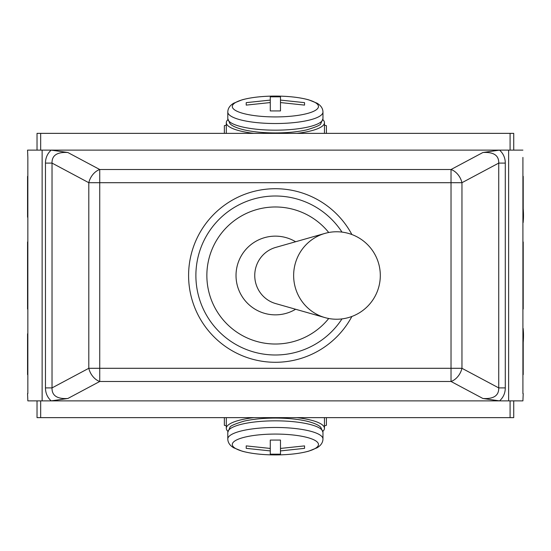 <?xml version="1.0" encoding="UTF-8"?>
<svg xmlns="http://www.w3.org/2000/svg" width="551" height="551" viewBox="0 0 551 551"><rect width="100%" height="100%" fill="white"/><g stroke="black" fill="none" stroke-linecap="round" stroke-linejoin="round"><path stroke-width="0.83" d="M280.48 100.089L304.538 102.644L304.538 105.11L280.48 102.562L280.48 110.93L270.279 110.93L270.279 102.562L246.221 105.11L246.221 102.644L270.279 100.089L270.279 96.824L280.48 96.824L280.48 102.562M304.538 102.644L304.538 105.11M270.279 100.089L270.279 102.562M246.221 102.644L246.221 105.11M322.879 119.698A49.08 11.874 180 0 1 324.456 122.687A49.08 11.874 180 0 1 296.851 133.363M253.908 133.363A49.08 11.874 180 0 1 226.296 122.687A49.08 11.874 180 0 1 227.88 119.698M324.456 125.187L326.399 125.662L326.399 133.363M224.353 133.363L224.353 125.662L226.296 125.187M270.279 450.911L246.221 448.356L246.221 445.89L270.279 448.438L270.279 440.07L280.48 440.07L280.48 448.438L304.538 445.89L304.538 448.356L280.48 450.911L280.48 454.176L270.279 454.176L270.279 448.438M246.221 448.356L246.221 445.89M280.48 450.911L280.48 448.438M304.538 448.356L304.538 445.89M227.88 431.302A49.08 11.874 -0 0 1 226.296 428.313A49.08 11.874 -0 0 1 253.908 417.637M296.851 417.637A49.08 11.874 -0 0 1 324.456 428.313A49.08 11.874 -0 0 1 322.879 431.302M226.296 425.813L224.353 425.338L224.353 417.637M326.399 417.637L326.399 425.338L324.456 425.813M27.55 217.19L27.55 176.368M27.55 374.632L27.55 333.81M523.209 176.368L523.209 217.19M523.209 333.81L523.209 374.632M27.846 400.873L27.55 393.586L27.846 400.873L51.195 400.873L67.814 398.511C57.07 399.11 51.808 395.577 52.028 387.904L45.471 387.904A32.984 23.328 151.9 0 0 51.195 400.873L499.557 400.873A32.984 23.328 28.1 0 0 505.288 387.904L498.731 387.904C498.951 395.577 493.689 399.11 482.945 398.511L499.557 400.873L522.913 400.873L523.209 393.586L522.913 400.873M27.55 150.127L27.846 157.414L27.55 150.127M522.913 157.414L522.913 393.586M523.209 241.972L523.209 309.028M27.55 309.028L27.55 241.972M505.288 387.904L505.288 163.096L498.731 163.096L498.731 387.904L461.958 368.295L451.028 368.295L451.028 381.485A14.581 10.311 -61.9 0 0 461.958 368.295L461.958 182.705L498.731 163.096C498.951 155.423 493.689 151.89 482.945 152.489L451.028 169.515A14.581 10.311 61.9 0 1 461.958 182.705L451.028 182.705L451.028 368.295L88.801 368.295L52.028 387.904L52.028 163.096L45.471 163.096L45.471 387.904M67.814 398.511L99.731 381.485A14.581 10.311 -118.1 0 1 88.801 368.295L88.801 182.705L99.731 182.705L99.731 169.515A14.581 10.311 118.1 0 0 88.801 182.705L52.028 163.096C51.808 155.423 57.07 151.89 67.814 152.489L51.195 150.127L499.557 150.127L482.945 152.489M505.288 163.096A32.984 23.328 -28.1 0 0 499.557 150.127L522.913 150.127M27.846 157.414L27.846 393.586M27.846 150.127L51.195 150.127A32.984 23.328 -151.9 0 0 45.471 163.096M510.088 400.873L510.088 417.637L40.671 417.637L40.671 400.873M40.671 150.127L40.671 133.363L510.088 133.363L510.088 150.127M37.027 400.873L37.027 417.637L40.671 417.637M510.088 417.637L513.732 417.637L513.732 400.873M513.732 150.127L513.732 133.363L510.088 133.363M40.671 133.363L37.027 133.363L37.027 150.127M27.55 308.298L27.55 242.702M523.209 242.702L523.209 308.298M325.028 233.376L275.672 247.42A29.155 28.618 90 0 0 254.748 275.5A29.155 28.618 90 0 0 275.672 303.58L325.028 317.624A43.736 42.93 90 0 0 336.571 319.236A43.736 43.736 0 0 0 380.307 275.5A43.736 43.736 0 0 0 336.571 231.764A43.736 42.93 90 0 0 325.028 233.376A43.736 42.93 90 0 0 293.642 275.5A43.736 42.93 90 0 0 325.028 317.624M295.618 309.256A39.362 39.362 0 0 1 245.367 250.03A39.362 39.362 0 0 1 295.618 241.744M351.889 234.533A86.782 86.782 0 0 0 220.304 208.43A86.782 86.782 0 0 0 220.304 342.57A86.782 86.782 0 0 0 351.889 316.467M341.985 318.898A79.496 79.496 0 0 1 223.196 335.469A79.496 79.496 0 0 1 223.196 215.531A79.496 79.496 0 0 1 341.985 232.102M328.727 232.501A68.517 68.517 0 0 0 228.686 225.352A68.517 68.517 0 0 0 228.686 325.648A68.517 68.517 0 0 0 328.727 318.499M523.209 208.602A43.081 10.421 -103 0 1 523.209 221.509M322.969 112.011L322.969 118.658A47.586 11.516 180 0 1 275.376 130.167A47.586 11.516 180 0 1 227.79 118.658L227.79 112.011C227.887 108.416 229.863 105.482 233.707 103.202L242.061 99.834C251.125 97.375 262.235 96.122 275.376 96.081A43.081 10.421 180 0 1 312.686 111.715A43.081 10.421 180 0 1 238.073 111.715A43.081 10.421 180 0 1 275.376 96.081C288.524 96.122 299.627 97.375 308.698 99.834L317.052 103.202C320.896 105.482 322.865 108.416 322.969 112.011A47.586 11.516 180 0 1 275.376 123.527A47.586 11.516 180 0 1 227.79 112.011M227.79 438.989L227.79 432.342A47.586 11.516 -0 0 1 275.376 420.833A47.586 11.516 -0 0 1 322.969 432.342L322.969 438.989C322.865 442.584 320.896 445.518 317.052 447.798L308.698 451.166C299.627 453.625 288.524 454.878 275.376 454.919A43.081 10.421 -0 0 1 238.073 439.285A43.081 10.421 -0 0 1 312.686 439.285A43.081 10.421 -0 0 1 275.376 454.919C262.235 454.878 251.125 453.625 242.061 451.166L233.707 447.798C229.863 445.518 227.887 442.584 227.79 438.989A47.586 11.516 -0 0 1 275.376 427.473A47.586 11.516 -0 0 1 322.969 438.989M523.209 329.491A43.081 10.421 -77 0 1 523.209 342.398M482.945 398.511L451.028 381.485L99.731 381.485L99.731 182.705L451.028 182.705L451.028 169.515L99.731 169.515L67.814 152.489M508.628 150.127L508.628 400.873M42.131 150.127L42.131 400.873M523.209 222.411L523.209 208.478M322.969 118.658L320.806 123.589C320.916 124.877 316.26 126.957 306.838 129.829C297.871 131.875 287.312 132.908 275.156 132.929C263.034 132.881 252.53 131.827 243.645 129.761C236.331 127.887 231.764 125.821 229.925 123.569L227.79 118.658M226.296 122.687L226.296 133.363M324.456 122.687L324.456 133.363M227.79 432.342L229.953 427.411C229.843 426.123 234.499 424.043 243.921 421.171C252.888 419.125 263.447 418.092 275.603 418.071C287.725 418.119 298.229 419.173 307.114 421.24C314.421 423.113 318.995 425.179 320.827 427.431L322.969 432.342M324.456 428.313L324.456 417.637M226.296 428.313L226.296 417.637M523.209 328.589L523.209 342.522"/></g></svg>
